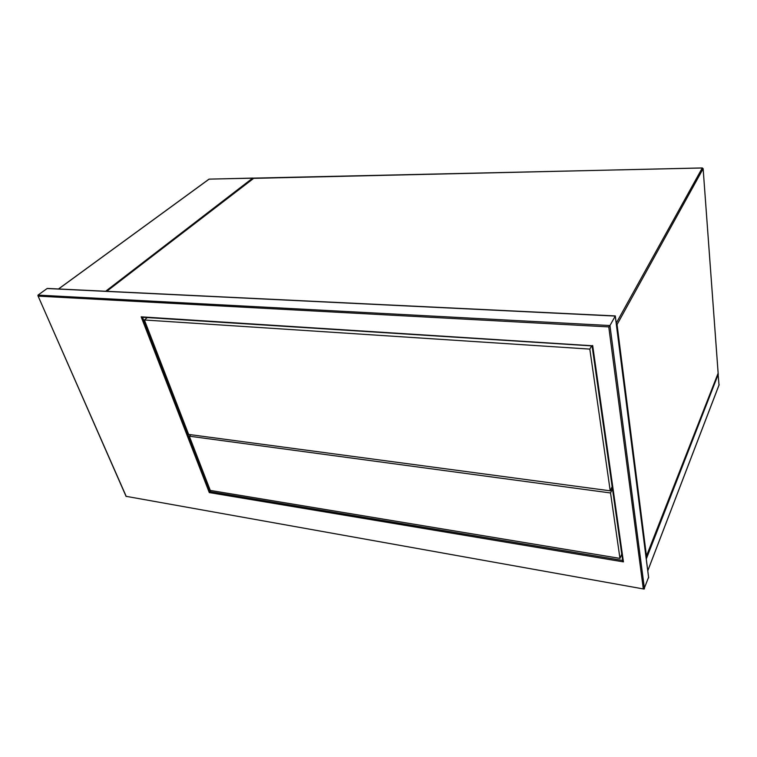 <?xml version="1.0" encoding="UTF-8"?>
<svg xmlns="http://www.w3.org/2000/svg" width="757" height="757" viewBox="0 0 757 757"><rect width="100%" height="100%" fill="white"/><g stroke="black" fill="none" stroke-linecap="round" stroke-linejoin="round"><path stroke-width="1.14" d="M647.765 570.617L646.147 557.956M718.052 373.513L719.008 384.991M58.592 288.966L209.15 179.116L253.481 178.179M48.003 288.568L47.123 288.521L38.001 295.098L37.964 295.769L126.201 496.346L643.97 589.05L648.569 577.307M648.645 577.875L615.271 316.066L609.953 325.538L644.472 588.861M211.052 490.555L209.292 492.58L141.162 316.833L592.125 345.75M643.97 589.05L126.201 496.346M643.28 588.681L608.77 326.901L609.953 325.538L38.001 295.098M142.496 317.145L141.162 316.833M592.674 345.495L623.437 561.874L622.727 560.88L592.144 345.902M47.123 288.521L615.044 316.057M147.303 317.58L144.407 319.993L188.635 434.423L610.227 490.82L612.148 486.637M144.407 319.993L589.817 349.1L591.652 345.883M589.817 349.1L610.227 490.82M621.762 554.086L619.964 558.392L210.285 490.422L189.326 436.193L190.783 434.717M189.326 436.193L610.539 492.968L612.451 488.785M619.964 558.392L610.539 492.968M646.033 557.086L718.128 373.21L703.13 168.716L617.059 324.583L646.544 556.565L646.024 556.982M616.226 323.192L702.259 167.997L253.69 178.113L106.765 291.303M616.453 324.971L617.059 324.583L616.293 323.731M253.349 178.368L702.326 167.931L703.13 168.716L702.411 168.007M718.119 373.021L717.986 373.58M106.642 291.294L253.992 178.103M719.15 384.632L647.973 570.191M718.374 374.005L646.478 558.477M252.677 178.132L105.658 291.246M208.847 179.333L209.462 179.106M608.77 326.901L38.295 296.138M623.437 561.874L209.292 492.58M142.553 317.278L210.039 491.672L622.67 560.454M646.544 556.707L718.062 373.475M703.139 168.669L718.138 373.078M719.093 384.897L647.964 570.333M252.97 178.075L209.017 179.144L58.488 288.966M37.964 295.769L126.126 496.497M142.127 317.249L592.088 345.911L622.727 560.88M615.309 315.981L648.635 577.487M47.464 288.436L615.299 315.924"/></g></svg>
